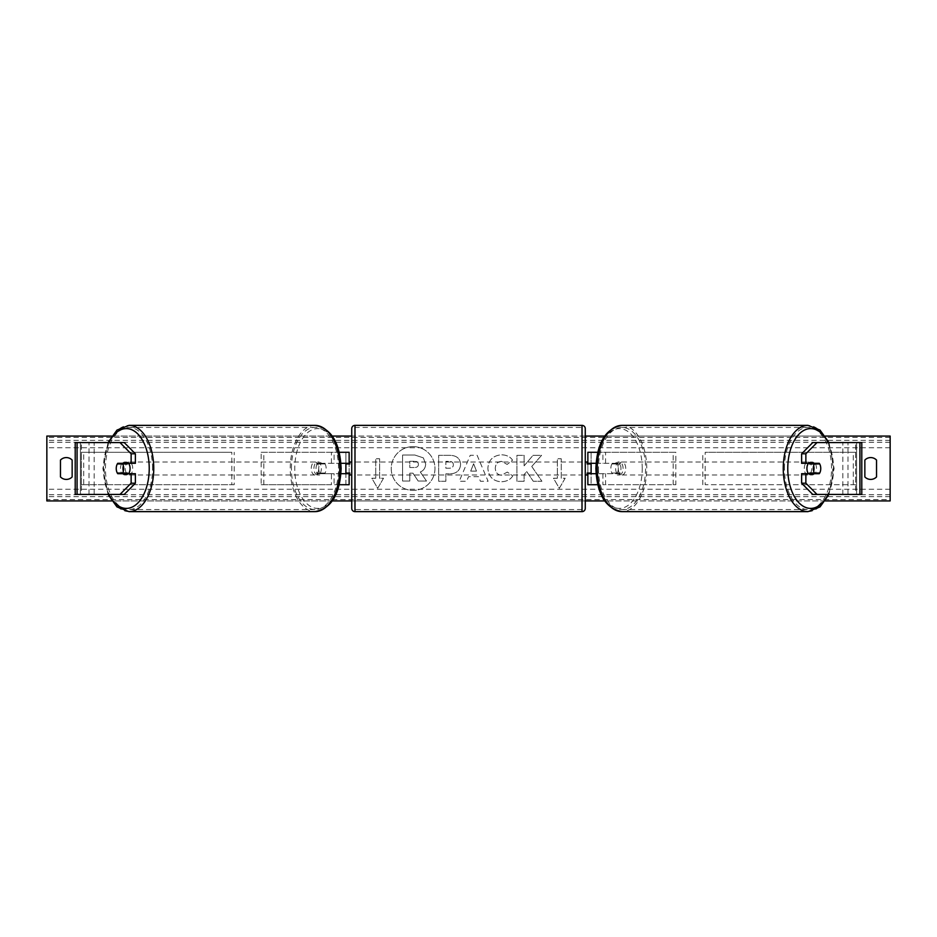 <?xml version="1.0" encoding="UTF-8"?>
<svg xmlns="http://www.w3.org/2000/svg" width="937" height="937" viewBox="0 0 937 937"><rect width="100%" height="100%" fill="white"/><g stroke="black" fill="none" stroke-linecap="round" stroke-linejoin="round"><path stroke-width="0.7" stroke-dasharray="4.68 3.51" d="M349.138 452.278L345.894 452.278L349.138 452.278L349.138 484.722L345.894 484.722L345.894 473.689L320.196 473.689A6.489 3.725 90 0 1 318.709 468.5A6.489 3.725 90 0 1 320.196 463.311L345.894 463.311L345.894 452.278L261.154 452.278L261.154 484.722L331.44 484.722L331.44 473.689L317.538 473.689A6.489 3.725 -90 0 1 316.05 468.5A6.489 3.725 -90 0 1 317.538 463.311L340.927 463.311M320.196 473.689L317.538 473.689M339.241 452.278L261.154 452.278M340.927 473.689L331.44 473.689M339.241 484.722L261.154 484.722M349.138 484.722L334.099 484.722L334.099 473.689M263.812 484.722L263.812 452.278M331.44 463.311L331.44 452.278L334.099 452.278L334.099 463.311M345.894 463.956L345.894 473.044L345.894 463.956L349.794 463.956L349.794 462.011M345.894 484.722L345.894 452.278M349.138 473.044L349.138 463.956M345.894 473.689L349.138 473.689M345.894 463.311L349.138 463.311M320.196 463.311L317.538 463.311M121.564 463.956A6.489 3.725 -90 0 0 120.498 468.5A6.489 3.725 -90 0 0 121.564 473.044M135.385 473.689L117.734 473.689M124.223 442.557L75.253 442.557L80.418 442.557L80.395 494.443L89.015 494.443L89.015 442.557M135.385 463.311L117.734 463.311M124.223 494.443L80.395 494.443L94.18 494.443L94.18 442.557M77.08 494.443L81.332 494.443L81.332 442.557L77.08 442.557M75.206 494.443L75.206 442.557M94.18 494.443L89.015 494.443M815.436 463.956A6.489 3.725 -90 0 1 816.502 468.5A6.489 3.725 -90 0 1 815.436 473.044M801.615 463.311L819.266 463.311M812.777 442.557L861.747 442.557L856.582 442.557L856.605 494.443L847.985 494.443L847.985 442.557M812.777 494.443L847.985 494.443M819.266 473.689L801.615 473.689M859.92 494.443L855.668 494.443L855.668 442.557L859.92 442.557M861.794 494.443L861.794 442.557M842.82 494.443L842.82 442.557M597.759 484.722L587.862 484.722L591.106 484.722L591.106 473.689L616.804 473.689A6.489 3.725 90 0 0 618.291 468.5A6.489 3.725 90 0 0 616.804 463.311L619.462 463.311A6.489 3.725 -90 0 1 620.95 468.5A6.489 3.725 -90 0 1 619.462 473.689L596.073 473.689M596.073 463.311L619.462 463.311M597.759 452.278L675.846 452.278L675.846 484.722L605.56 484.722L605.56 473.689M602.901 473.689L602.901 484.722L675.846 484.722M673.188 484.722L673.188 452.278L675.846 452.278M616.804 463.311L591.106 463.311L591.106 452.278L673.188 452.278M591.106 452.278L587.862 452.278L591.106 452.278L591.106 484.722M605.56 463.311L605.56 452.278L602.901 452.278L602.901 463.311M591.106 463.956L591.106 473.044L591.106 463.956L587.206 463.956L587.206 462.011M587.862 484.722L587.862 452.278M587.862 473.044L587.862 463.956M616.804 473.689L619.462 473.689M591.106 473.689L587.862 473.689M591.106 463.311L587.862 463.311M351.738 428.607L351.738 508.393M351.738 474.989L351.738 462.011L351.738 474.989M345.894 473.044L349.794 473.044L349.794 474.989M585.262 508.393L585.262 428.607M585.262 474.989L585.262 462.011L585.262 474.989M591.106 473.044L587.206 473.044L587.206 474.989M582.018 474.989L582.018 462.011L582.018 474.989L354.982 474.989L354.982 462.011L354.982 474.989M582.018 462.011L354.982 462.011M354.982 427.436L354.982 509.564L354.982 427.436L582.018 427.436L582.018 509.564L582.018 427.436M582.018 509.564L354.982 509.564M128.58 473.689A6.489 3.725 90 0 1 126.343 474.989A6.489 3.725 90 0 1 122.63 468.5A6.489 3.725 90 0 1 126.343 462.011A6.489 3.725 90 0 1 128.58 463.311M126.987 473.689A6.489 3.725 90 0 1 124.75 474.989A6.489 3.725 90 0 1 122.524 473.689M117.312 473.044L127.409 473.044M127.409 463.956L117.312 463.956M122.524 463.311A6.489 3.725 90 0 1 124.75 462.011A6.489 3.725 90 0 1 126.987 463.311M313.918 468.5A6.489 3.725 90 0 1 317.643 462.011A6.489 3.725 90 0 1 321.368 468.5A6.489 3.725 90 0 1 317.643 474.989A6.489 3.725 90 0 1 313.918 468.5M316.577 473.044L321.895 473.044A6.489 3.725 90 0 1 319.236 474.989A6.489 3.725 90 0 1 316.577 473.044L319.775 473.044A6.489 3.725 90 0 1 318.709 468.5A6.489 3.725 90 0 1 319.775 463.956L316.577 463.956A6.489 3.725 90 0 1 319.236 462.011A6.489 3.725 90 0 1 321.895 463.956L316.577 463.956M321.895 473.044L325.08 473.044A6.489 3.725 90 0 0 326.146 468.5A6.489 3.725 90 0 0 325.08 463.956L321.895 463.956M319.775 473.044L325.08 473.044M325.08 463.956L319.775 463.956M318.709 468.5A6.489 3.725 90 0 1 314.984 474.989A6.489 3.725 90 0 1 311.271 468.5A6.489 3.725 90 0 1 314.984 462.011A6.489 3.725 90 0 1 318.709 468.5M125.289 468.5A6.489 3.725 -90 0 0 129.001 474.989A6.489 3.725 -90 0 0 132.726 468.5A6.489 3.725 -90 0 0 129.001 462.011A6.489 3.725 -90 0 0 125.289 468.5M152.555 468.5A41.064 23.554 -90 0 0 129.001 427.436A41.064 23.554 -90 0 0 105.448 468.5A41.064 23.554 -90 0 0 129.001 509.564A41.064 23.554 -90 0 0 152.555 468.5M291.43 468.5A41.064 23.554 90 0 1 314.984 427.436A41.064 23.554 90 0 1 338.538 468.5A41.064 23.554 90 0 1 314.984 509.564A41.064 23.554 90 0 1 291.43 468.5M413.1 446.621A21.879 21.879 0 0 0 391.221 468.5A21.879 21.879 0 0 0 413.1 490.379A21.879 21.879 0 0 0 434.979 468.5A21.879 21.879 0 0 0 413.1 446.621A21.879 21.879 0 0 0 391.221 468.5A21.879 21.879 0 0 0 413.1 490.379A21.879 21.879 0 0 0 434.979 468.5A21.879 21.879 0 0 0 413.1 446.621M825.356 500.932L604.658 500.932M585.262 500.932L351.738 500.932M332.342 500.932L111.644 500.932M825.356 436.068L604.658 436.068M585.262 436.068L351.738 436.068M332.342 436.068L111.644 436.068M512.75 475.926C510.56 479.568 506.73 481.524 501.248 481.782C493.085 481.185 488.622 476.71 487.872 468.371L487.872 468.289C488.505 460.008 493.061 455.511 501.553 454.796C506.718 455.007 510.396 456.811 512.562 460.208L507.151 464.401L501.482 461.355C497.594 461.754 495.532 464.038 495.286 468.219L495.286 468.289C495.532 472.553 497.594 474.86 501.482 475.223L507.339 472.072L512.75 475.926C510.56 479.568 506.73 481.524 501.248 481.782C493.085 481.185 488.622 476.71 487.872 468.371L487.872 468.289C488.505 460.008 493.061 455.511 501.553 454.796C506.718 455.007 510.396 456.811 512.562 460.208L507.151 464.401L501.482 461.355C497.594 461.754 495.532 464.038 495.286 468.219L495.286 468.289C495.532 472.553 497.594 474.86 501.482 475.223L507.339 472.072L512.75 475.926M460.559 464.436L460.559 464.506C460.067 470.679 456.342 473.794 449.397 473.853L445.848 473.853L445.848 481.267L438.657 481.267L438.657 455.312L449.772 455.312C456.647 455.487 460.243 458.521 460.559 464.436L460.559 464.506C460.067 470.679 456.342 473.794 449.397 473.853L445.848 473.853L445.848 481.267L438.657 481.267L438.657 455.312L449.772 455.312C456.647 455.487 460.243 458.521 460.559 464.436M531.759 466.474L541.574 455.323L533.048 455.323L524.123 465.841L524.123 455.323L516.931 455.323L516.931 481.267L524.123 481.267L524.123 474.555L526.746 471.627L533.27 481.267L541.914 481.267L531.759 466.474L541.574 455.323L533.048 455.323L524.123 465.841L524.123 455.323L516.931 455.323L516.931 481.267L524.123 481.267L524.123 474.555L526.746 471.627L533.27 481.267L541.914 481.267L531.759 466.474M375.737 478.233L371.848 478.233L377.681 488.341L383.526 478.233L379.626 478.233L379.626 458.767L375.737 458.767L379.626 458.767L379.626 478.233L383.526 478.233L377.681 488.341L371.848 478.233L375.737 478.233L375.737 458.767L375.737 478.233M565.152 478.233L559.319 488.341L553.474 478.233L557.374 478.233L557.374 458.767L561.263 458.767L557.374 458.767L557.374 478.233L553.474 478.233L559.319 488.341L565.152 478.233L561.263 478.233L561.263 458.767L561.263 478.233L565.152 478.233M478.549 476.664L468.5 476.664L466.673 481.267L459.247 481.267L470.233 455.288L477.12 455.288L488.095 481.267L480.435 481.267L478.549 476.664L468.5 476.664L466.673 481.267L459.247 481.267L470.233 455.288L477.12 455.288L488.095 481.267L480.435 481.267L478.549 476.664M876.528 476.933A8.105 8.105 0 0 1 864.851 476.933L864.851 460.067A8.105 8.105 0 0 1 876.528 460.067L876.528 476.933M66.316 479.416A8.105 8.105 0 0 0 72.149 476.933L72.149 460.067A8.105 8.105 0 0 0 60.472 460.067L60.472 476.933A8.105 8.105 0 0 0 66.316 479.416M890.15 499.573L890.15 436.068L46.85 436.068L46.85 500.932L890.15 500.932L890.15 499.573L46.85 499.573M425.656 463.92L425.656 463.991C425.48 467.961 423.7 470.62 420.303 471.979L426.511 481.044L418.183 481.044L412.948 473.173L409.797 473.173L409.797 481.044L402.582 481.044L402.582 455.042L414.88 455.042L423.348 457.865L425.656 463.991C425.48 467.961 423.7 470.62 420.303 471.979L426.511 481.044L418.183 481.044L412.948 473.173L409.797 473.173L409.797 481.044L402.582 481.044L402.582 455.042L414.88 455.042L423.348 457.865L425.656 463.92M453.367 464.775C453.285 462.527 451.903 461.379 449.221 461.355L445.848 461.355L445.848 468.219L449.256 468.219C451.903 468.113 453.274 466.989 453.367 464.846L453.367 464.775C453.285 462.527 451.903 461.379 449.221 461.355L445.848 461.355L445.848 468.219L449.256 468.219C451.903 468.113 453.274 466.989 453.367 464.846L453.367 464.775M470.702 471.1L476.488 471.1L473.618 463.768L470.702 471.1L476.488 471.1L473.618 463.768L470.702 471.1M418.406 464.447L418.406 464.365C418.312 462.316 417.012 461.297 414.505 461.285L409.797 461.285L409.797 467.528L414.541 467.528C417.059 467.446 418.347 466.415 418.406 464.447L418.406 464.365C418.312 462.316 417.012 461.297 414.505 461.285L409.797 461.285L409.797 467.528L414.541 467.528C417.059 467.446 418.347 466.415 418.406 464.447M808.42 473.689A6.489 3.725 90 0 0 810.657 474.989A6.489 3.725 90 0 0 814.37 468.5A6.489 3.725 90 0 0 810.657 462.011A6.489 3.725 90 0 0 808.42 463.311M814.476 463.311A6.489 3.725 90 0 0 812.25 462.011A6.489 3.725 90 0 0 810.013 463.311M809.591 463.956L819.688 463.956M819.688 473.044L809.591 473.044M810.013 473.689A6.489 3.725 90 0 0 812.25 474.989A6.489 3.725 90 0 0 814.476 473.689M623.082 468.5A6.489 3.725 90 0 0 619.357 462.011A6.489 3.725 90 0 0 615.632 468.5A6.489 3.725 90 0 0 619.357 474.989A6.489 3.725 90 0 0 623.082 468.5M620.423 473.044L615.105 473.044A6.489 3.725 90 0 0 617.764 474.989A6.489 3.725 90 0 0 620.423 473.044L617.225 473.044A6.489 3.725 90 0 0 618.291 468.5A6.489 3.725 90 0 0 617.225 463.956L620.423 463.956A6.489 3.725 90 0 0 617.764 462.011A6.489 3.725 90 0 0 615.105 463.956L620.423 463.956M615.105 473.044L611.92 473.044A6.489 3.725 90 0 1 610.854 468.5A6.489 3.725 90 0 1 611.92 463.956L615.105 463.956M617.225 473.044L611.92 473.044M611.92 463.956L617.225 463.956M625.729 468.5A6.489 3.725 90 0 0 622.016 462.011A6.489 3.725 90 0 0 618.291 468.5A6.489 3.725 90 0 0 622.016 474.989A6.489 3.725 90 0 0 625.729 468.5M804.274 468.5A6.489 3.725 -90 0 1 807.999 462.011A6.489 3.725 -90 0 1 811.711 468.5A6.489 3.725 -90 0 1 807.999 474.989A6.489 3.725 -90 0 1 804.274 468.5M784.445 468.5A41.064 23.554 -90 0 1 807.999 427.436A41.064 23.554 -90 0 1 831.552 468.5A41.064 23.554 -90 0 1 807.999 509.564A41.064 23.554 -90 0 1 784.445 468.5M598.462 468.5A41.064 23.554 90 0 0 622.016 509.564A41.064 23.554 90 0 0 645.57 468.5A41.064 23.554 90 0 0 622.016 427.436A41.064 23.554 90 0 0 598.462 468.5M81.332 484.722L81.332 452.278L231.814 452.278L231.814 484.722L81.332 484.722L83.709 484.722L83.709 452.278L231.814 452.278M83.709 484.722L234.191 484.722L234.191 452.278M234.191 484.722L231.814 484.722M81.332 452.278L83.709 452.278M855.668 452.278L855.668 484.722L705.186 484.722L705.186 452.278L855.668 452.278L705.186 452.278M855.668 484.722L705.186 484.722M702.809 484.722L702.809 452.278M853.291 484.722L853.291 452.278M80.418 494.443L80.418 442.557M856.582 494.443L856.582 442.557M354.982 511.637L354.982 425.363M582.018 425.363L582.018 511.637M108.961 442.557A39.893 22.886 -90 0 0 103.468 468.5A39.893 22.886 -90 0 0 108.961 494.443M129.001 511.637A43.137 24.749 90 0 1 104.265 468.5A43.137 24.749 90 0 1 129.001 425.363M314.984 425.363A43.137 24.749 -90 0 0 290.247 468.5A43.137 24.749 -90 0 0 314.984 511.637M340.529 468.5A39.893 22.886 90 0 1 317.643 508.393A39.893 22.886 90 0 1 294.757 468.5A39.893 22.886 90 0 1 317.643 428.607A39.893 22.886 90 0 1 340.529 468.5M890.15 447.745L46.85 447.745M890.15 489.255L46.85 489.255M890.15 437.427L46.85 437.427M890.15 496.669L46.85 496.669M890.15 494.748L46.85 494.748M890.15 442.252L46.85 442.252M890.15 440.331L46.85 440.331M828.039 442.557A39.893 22.886 -90 0 1 833.532 468.5A39.893 22.886 -90 0 1 828.039 494.443M807.999 511.637A43.137 24.749 90 0 0 832.735 468.5A43.137 24.749 90 0 0 807.999 425.363M622.016 425.363A43.137 24.749 -90 0 1 646.753 468.5A43.137 24.749 -90 0 1 622.016 511.637M642.243 468.5A39.893 22.886 90 0 0 619.357 428.607A39.893 22.886 90 0 0 596.471 468.5A39.893 22.886 90 0 0 619.357 508.393A39.893 22.886 90 0 0 642.243 468.5M108.036 442.557L102.883 468.5L108.036 494.443M126.343 474.989L124.75 474.989M124.75 462.011L126.343 462.011M317.643 474.989L319.236 474.989M317.643 462.011L319.236 462.011M314.984 474.989L129.001 474.989M314.984 427.436L129.001 427.436M314.984 509.564L129.001 509.564M314.984 462.011L129.001 462.011M828.964 494.443L834.117 468.5L828.964 442.557M810.657 462.011L812.25 462.011M812.25 474.989L810.657 474.989M619.357 462.011L617.764 462.011M619.357 474.989L617.764 474.989M622.016 462.011L807.999 462.011M622.016 509.564L807.999 509.564M622.016 427.436L807.999 427.436M622.016 474.989L807.999 474.989"/><path stroke-width="1.41" d="M339.241 484.722L349.138 484.722L349.138 473.689L340.927 473.689M349.138 463.956L349.138 452.278L339.241 452.278M345.894 463.311L345.894 463.956L349.794 463.956L349.794 462.011L351.738 462.011M345.894 463.956L345.894 473.689M349.138 473.689L349.138 473.044M340.927 463.311L349.138 463.311M121.564 473.044A6.489 3.725 -90 0 0 121.986 473.689M135.385 453.789L131.133 453.789L119.971 442.557L124.223 442.557L135.385 453.789L135.385 463.311L117.734 463.311A6.489 3.725 -90 0 0 116.247 468.5A6.489 3.725 -90 0 0 117.734 473.689L131.133 473.689L131.133 483.211L135.385 483.211L135.385 473.689L131.133 473.689M121.986 463.311A6.489 3.725 -90 0 0 121.564 463.956M135.385 483.211L124.223 494.443L75.206 494.443L75.206 442.557L119.971 442.557M131.133 463.311L131.133 453.789M119.971 494.443L131.133 483.211M815.014 463.311A6.489 3.725 -90 0 1 815.436 463.956M801.615 453.789L801.615 463.311L819.266 463.311A6.489 3.725 -90 0 1 820.753 468.5A6.489 3.725 -90 0 1 819.266 473.689L805.867 473.689L805.867 483.211L801.615 483.211L812.777 494.443L861.794 494.443L861.794 442.557L812.777 442.557L801.615 453.789L805.867 453.789L817.029 442.557M801.615 483.211L801.615 473.689L805.867 473.689M815.436 473.044A6.489 3.725 -90 0 1 815.014 473.689M805.867 463.311L805.867 453.789M817.029 494.443L805.867 483.211M597.759 484.722L587.862 484.722L587.862 473.689L596.073 473.689M587.862 463.956L587.862 452.278L597.759 452.278M591.106 463.311L591.106 473.689M587.862 473.689L587.862 473.044M596.073 463.311L587.862 463.311M354.982 425.363L354.982 511.637A3.244 3.244 0 0 1 351.738 508.393L351.738 428.607A3.244 3.244 0 0 1 354.982 425.363L582.018 425.363A3.244 3.244 0 0 1 585.262 428.607L585.262 508.393A3.244 3.244 0 0 1 582.018 511.637L582.018 425.363M354.982 511.637L582.018 511.637M351.738 474.989L349.794 474.989L349.794 473.044L345.894 473.044M585.262 474.989L587.206 474.989L587.206 473.044L591.106 473.044M591.106 463.956L587.206 463.956L587.206 462.011L585.262 462.011M128.58 463.311A6.489 3.725 90 0 1 130.067 468.5A6.489 3.725 90 0 1 128.58 473.689M122.63 473.044L117.312 473.044A6.489 3.725 90 0 1 116.247 468.5A6.489 3.725 90 0 1 117.312 463.956L122.63 463.956A6.489 3.725 90 0 1 123.696 468.5A6.489 3.725 90 0 1 122.63 473.044L127.409 473.044A6.489 3.725 90 0 1 126.987 473.689M122.524 473.689A6.489 3.725 90 0 1 122.091 473.044M122.091 463.956A6.489 3.725 90 0 1 122.524 463.311M126.987 463.311A6.489 3.725 90 0 1 127.409 463.956L122.63 463.956M111.644 500.932L46.85 500.932L46.85 436.068L111.644 436.068M825.356 436.068L890.15 436.068L890.15 500.932L825.356 500.932M604.658 500.932L585.262 500.932M351.738 500.932L332.342 500.932M604.658 436.068L585.262 436.068M351.738 436.068L332.342 436.068M60.472 460.067L60.472 476.933A8.105 8.105 0 0 0 72.149 476.933L72.149 460.067A8.105 8.105 0 0 0 60.472 460.067M864.851 476.933L864.851 460.067A8.105 8.105 0 0 1 876.528 460.067L876.528 476.933A8.105 8.105 0 0 1 864.851 476.933M808.42 463.311A6.489 3.725 90 0 0 806.933 468.5A6.489 3.725 90 0 0 808.42 473.689M820.753 468.5A6.489 3.725 90 0 0 819.688 463.956L814.37 463.956A6.489 3.725 90 0 0 813.304 468.5A6.489 3.725 90 0 0 814.37 473.044L819.688 473.044A6.489 3.725 90 0 0 820.753 468.5M814.37 463.956L809.591 463.956A6.489 3.725 90 0 1 810.013 463.311M814.909 463.956A6.489 3.725 90 0 0 814.476 463.311M814.37 473.044L809.591 473.044A6.489 3.725 90 0 0 810.013 473.689M814.476 473.689A6.489 3.725 90 0 0 814.909 473.044M77.08 494.443L77.08 442.557M859.92 494.443L859.92 442.557M108.961 494.443A39.893 22.886 -90 0 0 134.284 505.921A39.893 22.886 -90 0 0 149.229 468.5A39.893 22.886 -90 0 0 134.284 431.079A39.893 22.886 -90 0 0 108.961 442.557M153.75 468.5A43.137 24.749 90 0 1 129.001 511.637L314.984 511.637A43.137 24.749 -90 0 0 339.733 468.5A43.137 24.749 -90 0 0 314.984 425.363L129.001 425.363A43.137 24.749 90 0 1 153.75 468.5M828.039 494.443A39.893 22.886 -90 0 1 802.716 505.921A39.893 22.886 -90 0 1 787.771 468.5A39.893 22.886 -90 0 1 802.716 431.079A39.893 22.886 -90 0 1 828.039 442.557M807.999 425.363A43.137 24.749 90 0 0 783.25 468.5A43.137 24.749 90 0 0 807.999 511.637L622.016 511.637A43.137 24.749 -90 0 1 597.267 468.5A43.137 24.749 -90 0 1 622.016 425.363L807.999 425.363L820.016 430.071L828.964 442.557M108.036 494.443L116.984 506.929L129.001 511.637M314.984 425.363C331.358 428.408 340.061 442.791 341.115 468.5C340.061 494.209 331.358 508.592 314.984 511.637M108.036 442.557L116.984 430.071L129.001 425.363M622.016 511.637C605.642 508.592 596.939 494.209 595.885 468.5C596.939 442.791 605.642 428.408 622.016 425.363M828.964 494.443L820.016 506.929L807.999 511.637"/></g></svg>
